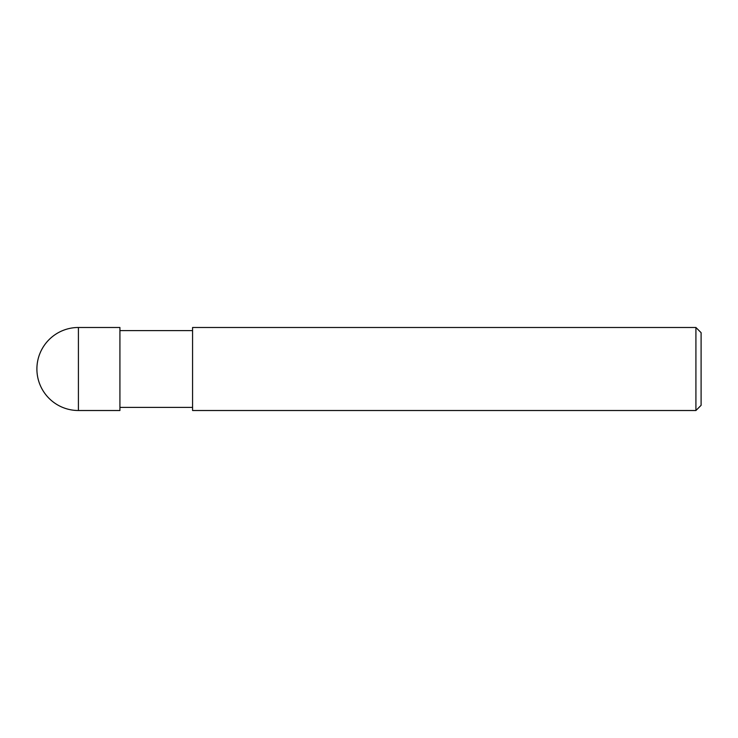 <?xml version="1.0" encoding="UTF-8"?>
<svg xmlns="http://www.w3.org/2000/svg" width="738" height="738" viewBox="0 0 738 738"><rect width="100%" height="100%" fill="white"/><g stroke="black" fill="none" stroke-linecap="round" stroke-linejoin="round"><path stroke-width="1.11" d="M695.916 327.488L695.916 410.512L192.572 410.512L192.572 327.488L695.916 327.488L701.1 332.672L701.1 405.328L695.916 410.512M78.412 327.488L119.925 327.488L119.925 410.512L78.412 410.512L78.412 327.488A41.513 41.513 0 0 0 36.9 369A41.513 41.513 0 0 0 78.412 410.512M192.572 330.606L119.925 330.606M192.572 407.394L119.925 407.394"/></g></svg>
